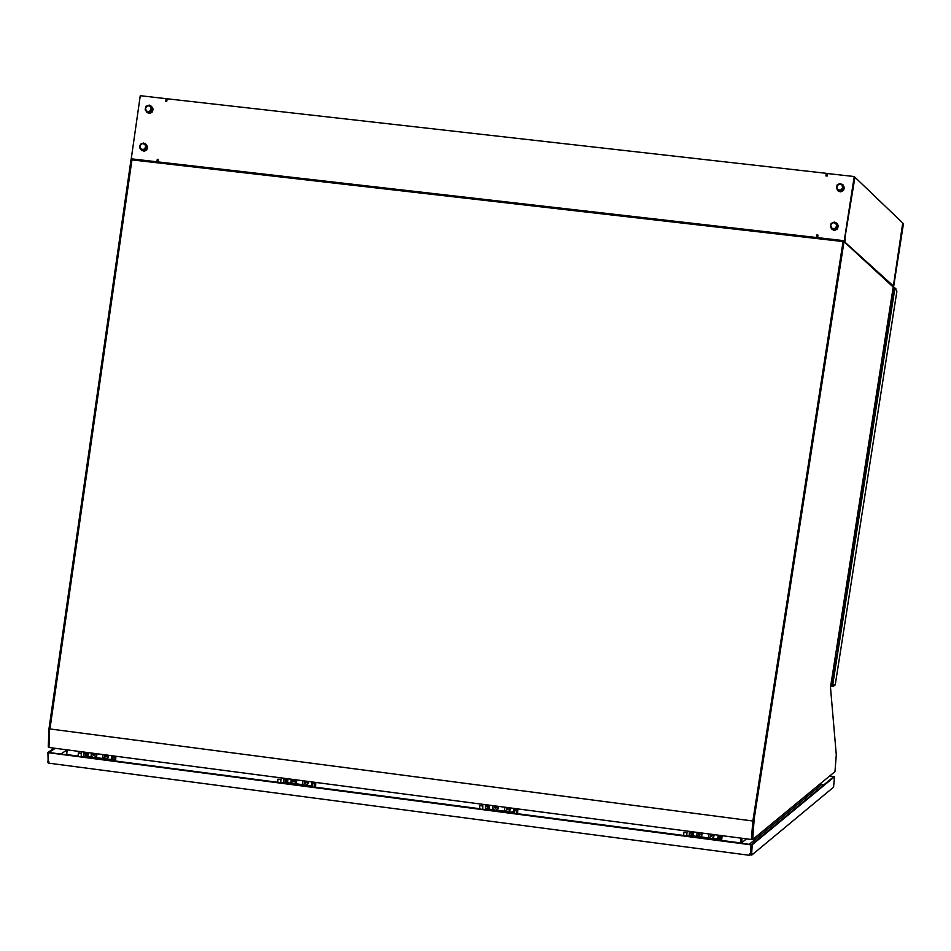 <?xml version="1.0" encoding="UTF-8"?>
<svg xmlns="http://www.w3.org/2000/svg" width="951" height="951" viewBox="0 0 951 951"><rect width="100%" height="100%" fill="white"/><g stroke="black" fill="none" stroke-linecap="round" stroke-linejoin="round"><path stroke-width="1.43" d="M67.259 749.852L66.558 754.832M740.888 838.081L740.936 843.252M49.404 729.417L49.036 747.462L751.242 839.448L751.575 838.675M752.847 821.212L751.409 839.246L752.586 839.317L751.765 838.069L753.085 821.01L752.289 821.141L753.085 821.01M740.567 842.681L741.756 842.598L741.566 843.335M892.43 286.287L843.252 240.603L132.094 158.912L132.023 159.899M752.847 837.843L752.788 839.151L751.813 838.081L752.847 837.843L753.929 822.71L753.026 822.591L751.884 837.783M830.401 687.026L836.298 754.916L834.954 771.618L752.823 839.329L751.813 838.081M893.167 287.119L844.048 241.72L753.87 820.606L752.978 820.487L753.87 820.606M66.665 749.768L66.356 754.797M48.881 747.117L48.216 746.868L48.81 746.404L48.263 746.832M752.538 820.939L49.024 728.799L48.216 746.868M830.877 684.958L833.718 686.313L833.861 685.386L832.173 684.126M836.737 653.765L831.994 684.007L833.908 685.35L835.24 684.898L896.936 291.113L894.879 288.308L832.886 684.114L834.788 685.469M895.961 288.926L894.261 287.416L893.857 289.045M832.018 685.112L832.125 683.222M882.659 354.378L882.362 356.245M887.545 323.174L887.247 325.052M881.827 359.68L882.885 359.942L883.859 358.884L883.574 357.338L882.266 356.827M859.597 501.569L859.312 503.436M858.765 506.919L859.977 507.109L860.845 505.873L860.346 504.375L859.217 504.066M841.492 617.187L841.599 619.279M835.81 653.503L837.118 653.646L837.89 652.41L837.391 650.983L836.25 650.674M54.457 748.175L47.871 752.36L48.144 761.311M55.324 748.282L48.453 752.681L48.132 761.561L48.87 761.81M48.739 752.514L751.326 844.619L750.434 853.832L751.076 844.821L48.453 752.681M834.526 776.789L833.647 776.682L751.385 844.619L750.731 853.606L751.849 853.558L751.73 855.092L833.552 787.226L834.526 776.789L752.277 844.726L751.635 853.736M689.237 836.333L689.38 832.422L691.163 832.648L691.294 835.168M691.163 832.648L690.83 831.531M689.38 832.422L689.249 831.317M720.846 835.465L720.965 836.559L719.182 836.321L718.849 835.204M719.039 840.244L719.182 836.321M717.375 840.161L719.277 840.268M720.965 836.559L720.787 840.613M687.561 836.262L689.439 836.357M714.474 834.621L713.333 837.89M708.959 833.908L708.721 836.809L711.027 838.651L713.607 837.569L713.844 834.538M710.896 834.788L711.051 836.369L711.978 836.428M702.551 833.064L701.41 836.333M697.035 832.339L696.798 835.24L699.14 837.094L701.683 836.012L701.921 832.981M698.973 833.219L699.175 834.883L700.055 834.871M686.36 832.696L683.876 832.22L686.36 832.696M283.624 782.935L283.6 779.249L285.348 779.487L285.585 781.984M285.348 779.487L284.931 778.358M283.6 779.249L283.422 778.168M314.341 782.209L314.519 783.303L313.295 783.148L312.356 781.948L311.94 786.857M312.748 786.917L312.772 783.077M310.811 786.857L312.689 786.952M314.519 783.303L314.436 787.333M313.212 787.166L312.57 787.083M281.639 783.03L283.374 783.113M308.255 781.413L308.231 783.303L306.983 784.789M302.787 780.7L302.691 783.779L304.819 785.383L307.518 784.123L307.565 781.33M304.736 781.567L304.962 783.22L305.77 783.208M296.581 779.891L296.569 781.781L295.321 783.255M291.113 779.166L290.97 782.126L293.181 783.862L295.737 782.78L295.892 779.796M293.277 779.915L292.956 781.401L293.883 781.805M280.39 779.487L277.977 779.047L280.39 779.487M84.08 756.604L83.973 753.097L85.697 753.323L85.982 755.819M85.697 753.323L85.233 752.205M83.973 753.097L83.759 752.003M114.358 756.021L114.56 757.103L113.347 756.948L112.361 755.76M112.159 760.55L113.038 759.897L112.824 756.877M110.791 760.622L112.658 760.729M114.56 757.103L114.524 761.121M113.217 760.943L112.527 760.859M81.929 756.841L83.605 756.913M108.402 755.237L108.319 757.341L107.083 758.648M102.958 754.523L102.791 757.365L104.979 759.183L107.618 758.006L107.677 755.142M104.919 755.379L104.574 756.116L105.93 757.02M96.859 753.727L96.776 755.831L95.54 757.139M91.415 753.014L91.201 755.724L93.555 757.685L96.075 756.497L96.134 753.632M93.376 753.87L93.032 754.607L94.387 755.498M80.669 753.299L78.291 752.871L80.669 753.299M483.5 809.503L485.319 809.586L485.39 805.699L487.162 805.925L487.34 808.433M487.162 805.925L486.781 804.796M485.39 805.699L485.236 804.594M516.5 808.695L516.643 809.788L514.871 809.551L514.503 808.433M514.788 813.462L514.871 809.551M512.993 813.367L514.883 813.474M516.643 809.788L516.512 813.83M515.371 813.676L514.764 813.604M510.259 807.875L510.2 809.86L509.058 811.203M504.779 807.161L504.553 810.038L506.824 811.869L509.344 810.87L509.605 807.791M506.717 808.029L506.931 809.693L507.775 809.67M498.467 806.329L498.455 808.16L497.266 809.658M492.987 805.616L492.749 808.445L495.091 810.335L497.563 809.325L497.813 806.246M494.924 806.484L495.15 808.148L495.982 808.124M482.276 805.949L479.827 805.485L482.276 805.949M145.218 143.708L147.298 146.395L146.656 149.366L143.863 151.066L141.164 149.937M146.026 144.183L147.631 146.953L146.87 149.687L144.504 151.221L141.877 150.555M146.466 146.953L147.286 146.787L146.383 149.057L144.017 150.733L141.521 150.222L140.201 148.368M144.219 143.363L146.192 144.504L147.013 146.763L145.717 144.029M147.286 146.787L146.834 148.962L145.325 150.555L141.628 150.294M139.952 145.907L140.463 144.172L142.02 143.542L139.952 145.907L140.748 148.915L139.607 147.762L139.952 145.907M143.744 143.019L144.885 144.172L142.02 143.542L143.744 143.019L146.727 145.836L145.872 149.426L142.591 150.579L140.748 148.915L143.613 149.557L142.044 150.187M146.181 145.444L145.681 147.179L144.885 144.172L146.727 145.836M145.337 149.034L143.613 149.557L145.681 147.179L145.872 149.426M842.301 184.387L844.131 187.192L842.978 190.545L839.947 191.722L837.356 190.105M843.133 185.017L844.369 187.846L843.489 190.414L840.732 191.924L838.045 190.901M841.053 183.888L843.561 185.885L843.073 189.879L841.445 191.175L839.317 191.377L836.737 188.75M842.871 184.863L844.096 187.811L843.026 190.402L840.506 191.662L837.867 190.652M836.749 186.491L837.26 184.72L838.913 184.078L836.69 186.729L837.546 189.558L836.357 188.369L836.749 186.491M840.684 183.543L841.885 184.72L838.913 184.078L840.684 183.543L843.608 186.408L842.705 190.069L839.281 191.234L837.546 189.558L840.518 190.2L838.865 190.854M843.204 186.016L842.681 187.787L841.885 184.72L843.608 186.408M842.289 189.677L840.518 190.2L842.681 187.787L842.705 190.069M836.262 222.879L838.14 225.684L836.987 229.048L833.991 230.225L831.388 228.644M837.106 223.497L838.342 225.791L837.498 228.918L834.776 230.427L832.077 229.441M837.296 226.041L838.093 225.886L837.308 228.05L834.681 229.916L832.291 229.464L830.805 227.503M834.847 222.379L836.999 223.509L837.879 225.862L836.844 223.354M838.093 225.886L837.522 228.264L836.024 229.714L833.682 230.118L831.899 229.179M834.752 228.632L833.147 229.417L831.733 228.24L834.752 228.632L836.737 226.065L836.488 227.967L834.752 228.632M830.449 227.17L830.698 225.268L831.733 228.24L830.449 227.17L833.147 229.417M831.079 223.473L832.684 222.689L830.698 225.268L831.079 223.473M835.703 223.093L837.118 224.27L836.737 226.065L835.703 223.093L832.684 222.689L834.419 222.023L835.703 223.093M150.745 105.858L152.802 108.557L152.148 111.529L149.592 113.193L146.632 112.063M151.554 106.346L153.123 109.127L152.362 111.849L149.961 113.383L147.346 112.694M151.958 109.092L152.778 108.925L151.863 111.208L149.473 112.884L147.31 112.551L145.693 110.506M149.723 105.502L151.696 106.655L152.505 108.901L151.233 106.191M152.778 108.925L151.102 112.527L148.986 113.157L147.096 112.432M145.444 108.045L145.955 106.31L147.524 105.668L145.444 108.045L146.24 111.053L145.099 109.9L145.444 108.045M149.248 105.145L150.377 106.298L147.524 105.668L149.248 105.145L152.219 107.974L151.364 111.564L148.083 112.729L146.24 111.053L149.105 111.695L147.536 112.325M151.684 107.582L151.173 109.317L150.377 106.298L152.219 107.974M150.829 111.172L149.105 111.695L151.173 109.317L151.364 111.564M892.418 286.275L893.643 286.275L903.45 223.663L893.381 286.037L892.43 285.93M49.975 729.037L131.963 159.887L843.097 241.602L753.144 820.594M66.974 754.618L78.148 756.093M81.18 756.485L83.747 756.818M86.779 757.222L87.861 757.365M115.618 761.002L277.811 782.269M280.854 782.673L283.505 783.018M286.322 783.386L287.452 783.529M311.976 786.75L312.76 786.857M315.47 787.202L479.625 808.73M482.692 809.135L485.343 809.479M488.029 809.836L489.206 809.99M513.944 813.236L514.812 813.343M517.487 813.699L683.638 835.477M686.717 835.881L689.273 836.226M692.066 836.583L693.148 836.725M718.112 840.006L719.063 840.125M721.69 840.47L740.663 842.955M740.805 842.479L741.114 838.116M844.048 241.72L843.097 241.602L752.978 820.487M843.157 241.613L131.963 159.851M843.109 241.566L843.252 240.603M742.065 838.235L741.756 842.598M741.709 842.883L746.618 838.841M754.226 820.82L753.929 822.71M749.21 844.345L821.355 784.813L749.222 844.345M820.131 783.838L821.355 784.813M741.174 838.128L740.865 842.479M753.026 822.591L753.323 820.701M49.024 728.799L131.036 159.792L131.951 159.923M48.751 730.653L49.357 730.737M48.572 728.573L49.476 728.704L131.916 159.899M833.314 686.265L833.861 685.386M830.698 686.123L833.29 686.444M893.583 290.78L892.632 290.673M837.201 650.829L859.692 507.192M860.156 504.232L882.754 359.965M883.217 356.994L893.988 288.201L894.879 288.308M831.994 684.007L832.886 684.114M883.764 353.475L882.813 353.356M887.021 326.514L887.972 326.633M886.819 327.81L887.77 327.917M883.966 352.227L883.003 352.108M888.163 325.385L887.212 325.266M860.703 500.713L859.752 500.595M863.936 473.871L864.899 473.99M863.758 475.024L864.709 475.143M860.905 499.465L859.954 499.358M865.089 472.742L864.138 472.635M837.748 647.31L836.797 647.191M840.969 620.587L841.92 620.706M840.803 621.609L841.754 621.728M837.938 646.074L836.987 645.955M842.111 619.47L841.159 619.351M823.756 784.848L820.927 784.48M66.641 750.268L60.721 754.06M750.933 853.641L749.899 853.76M48.834 762.726L47.752 762.583L47.8 761.275M750.089 853.939L750.03 854.866L751.73 855.092M750.03 854.866L749.661 853.725L750.684 853.606M48.881 761.656L48.822 763.166L749.554 855.258M751.385 844.619L752.277 844.726M48.739 752.479L47.871 752.36M833.837 776.705L829.712 775.933M833.611 776.705L829.474 776.135M689.285 836.488L690.961 835.121L692.15 835.287L692.043 836.844M716.127 840.006L717.791 838.639L716.602 838.485L714.926 839.84M690.474 836.642L692.15 835.287M717.791 838.639L717.696 839.959M693.659 831.899L693.374 835.905L697.737 836.476M716.103 838.889L712.584 838.425M709.66 838.045L700.661 836.868M717.815 839.115L718.088 835.097M693.077 836.975L693.374 835.905M718.076 840.113L718.552 835.156M692.09 835.275L692.34 831.721M721.619 840.72L722.13 835.632M710.837 836.654L710.73 834.788L712.335 835.715L711.098 836.44M698.795 833.231L699.829 833.207L699.948 835.085L698.914 835.097L698.795 833.231M283.196 783.232L285.098 781.924L286.263 782.079L286.18 783.624M309.467 786.679L311.346 785.36L308.302 786.525M284.361 783.386L286.263 782.079M311.346 785.36L311.286 786.703M287.88 778.75L287.689 782.721L291.874 783.267M311.334 786.75L311.322 785.823M309.622 785.597L306.412 785.181M303.547 784.801L294.751 783.648M311.595 785.859L311.797 781.877M287.38 783.779L287.689 782.721M286.251 783.636L286.679 778.584M315.399 787.452L315.839 782.411M304.665 783.422L304.522 781.567L306.103 782.483L304.962 783.22M294.382 781.389L292.67 781.603L292.48 780.533L294.204 780.331L294.382 781.389M83.415 757.032L86.565 755.902L86.505 757.448M109.401 760.443L111.386 759.148L108.248 760.289M84.568 757.186L86.565 755.902M111.386 759.148L111.338 760.515M88.253 752.598L88.098 756.556L92.199 757.091M111.481 760.574L111.374 759.611M109.65 759.385L106.583 758.981M103.742 758.601L95.041 757.471M111.754 759.659L111.909 755.7M87.777 757.614L88.098 756.556M112.123 760.657L112.468 756.093M86.707 757.471L87.1 752.443M115.546 761.252L115.951 756.223M104.836 757.234L104.681 755.391L106.25 756.295L105.145 757.032M93.139 753.881L94.708 754.773L94.304 755.712L92.722 754.809L93.139 753.881M485.141 809.717L486.936 808.386L488.113 808.54L488.018 810.086M511.697 813.2L513.469 811.857L512.292 811.702L510.509 813.046M486.318 809.872L488.113 808.54M513.469 811.857L513.397 813.176M489.67 805.176L489.444 809.17L493.712 809.729M513.397 813.069L513.445 812.32M511.769 812.095L508.405 811.655M505.504 811.274L496.612 810.109M513.611 812.344L513.849 808.35M489.135 810.24L489.444 809.17M513.909 813.343L514.348 808.409M488.041 809.729L488.41 805.01M517.415 813.949L517.891 808.873M506.657 809.895L506.526 808.029L508.119 808.956L506.931 809.693M494.734 806.496L496.327 807.399L495.887 808.338L494.282 807.435L494.734 806.496M157.367 160.909L158.151 161.004M157.355 160.969L158.139 161.052M167.138 99.225L166.342 99.142M158.163 159.554L157.402 160.695M166.187 100.224L166.627 101.281M158.353 159.578L157.224 159.233L156.856 161.753L131.179 158.805L140.332 95.742L166.033 98.654L166.045 101.222M826.241 175.971L826.407 174.913L826.942 175.412M843.525 240.853L844.476 240.96L854.2 176.517L844.203 240.71L817.575 237.655L817.979 235.087L816.766 234.956L816.374 237.512L158.021 161.884L158.389 159.364L157.224 159.233M817.943 235.301L817.04 235.206L816.838 236.478L817.646 237.215M157.569 159.483L157.236 161.801M131.179 158.805L132.07 159.114M166.033 98.654L165.664 101.175L166.829 101.305L167.198 98.785L826.336 173.367L825.932 175.935L827.144 176.066L827.548 173.498L854.2 176.517M827.406 174.378L826.336 173.367M844.773 239.081L854.949 177.231L902.737 222.986L893.726 283.838L892.93 285.621L844.001 241.292M892.002 285.514L892.93 285.621M845.308 239.141L844.952 241.399M826.847 176.042L827.299 175.055M817.753 236.537L817.646 235.266M147.001 147.167L146.383 147.298M837.867 226.29L837.237 226.409M836.488 227.967L837.118 224.27M836.892 228.347L833.563 229.797M152.493 109.317L151.875 109.436M830.544 686.848L893.167 286.964M66.499 754.06L67.105 754.143M48.216 745.572L48.81 745.655M833.908 685.35L834.788 685.457M831.245 682.675L832.184 682.806M832.054 685.148L830.877 684.993M893.75 289.758L892.787 289.639L893.75 289.722M893.155 287.297L894.261 287.428M48.144 761.299L47.55 761.228M750.731 853.606L751.635 853.725M689.487 832.838L691.27 833.064M721.072 836.975L719.289 836.737M283.743 779.665L285.49 779.903M314.65 783.719L312.903 783.493M84.116 753.513L85.852 753.739M114.702 757.519L112.979 757.293M485.509 806.103L487.281 806.341M516.762 810.204L514.99 809.967M830.603 686.717L893.203 287.036M864.851 470.769L864.566 472.635M837.046 648.356L836.749 650.211M686.705 836.143L686.967 832.47M683.626 835.739L683.876 832.256M307.518 784.123L308.029 783.767M295.844 782.602L296.367 782.245M280.842 782.923L281.044 779.261M277.787 782.518L277.977 779.071M107.618 758.006L108.164 757.65M96.075 756.497L96.622 756.14M81.168 756.746L81.346 753.085M78.137 756.342L78.291 752.895M509.57 810.525L510.057 810.157M497.777 808.98L498.265 808.623M482.68 809.396L482.906 805.723M479.613 808.992L479.827 805.521"/></g></svg>
